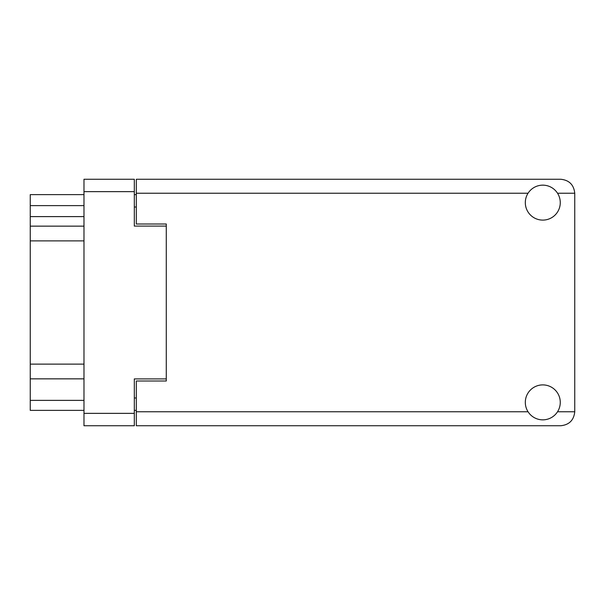 <?xml version="1.0" encoding="UTF-8"?>
<svg xmlns="http://www.w3.org/2000/svg" width="605" height="605" viewBox="0 0 605 605"><rect width="100%" height="100%" fill="white"/><g stroke="black" fill="none" stroke-linecap="round" stroke-linejoin="round"><path stroke-width="0.91" d="M166.277 378.904L134.318 378.904L134.318 425.738L83.982 425.738L83.982 179.261L134.318 179.261L134.318 226.096L166.277 226.096L166.277 380.999L136.314 380.999L136.314 411.763L528.052 411.763M136.314 410.364L134.318 410.364M134.318 194.636L136.314 194.636M528.052 193.237L136.314 193.237L136.314 224.001L166.277 224.001L166.277 226.096M83.982 410.364L30.25 410.364L30.25 400.374L83.982 400.374M83.982 378.851L30.25 378.851L30.25 400.374M83.982 240.881L30.25 240.881L30.25 364.119L83.982 364.119M83.982 216.613L30.25 216.613L30.25 226.149L83.982 226.149M30.25 216.613L30.25 205.624L83.982 205.624M83.982 194.636L30.25 194.636L30.25 205.624M30.25 378.851L30.25 364.119M30.25 240.881L30.25 226.149M542.791 419.847A17.477 17.477 0 0 0 560.268 402.37A17.477 17.477 0 0 0 542.791 384.893A17.477 17.477 0 0 0 525.314 402.37A17.477 17.477 0 0 0 542.791 419.847M542.791 220.107A17.477 17.477 0 0 0 560.268 202.63A17.477 17.477 0 0 0 542.791 185.153A17.477 17.477 0 0 0 525.314 202.63A17.477 17.477 0 0 0 542.791 220.107M136.314 193.237L136.314 179.261L560.767 179.261C569.199 180.146 573.858 184.805 574.75 193.237L574.75 411.763C573.858 420.195 569.199 424.854 560.767 425.738L136.314 425.738L136.314 411.763M166.277 224.001L166.277 380.999M134.318 191.641L83.982 191.641M83.982 413.359L134.318 413.359M134.318 397.977L136.314 397.977M136.314 207.023L134.318 207.023M557.53 411.763L574.75 411.763M574.75 193.237L557.53 193.237"/></g></svg>
